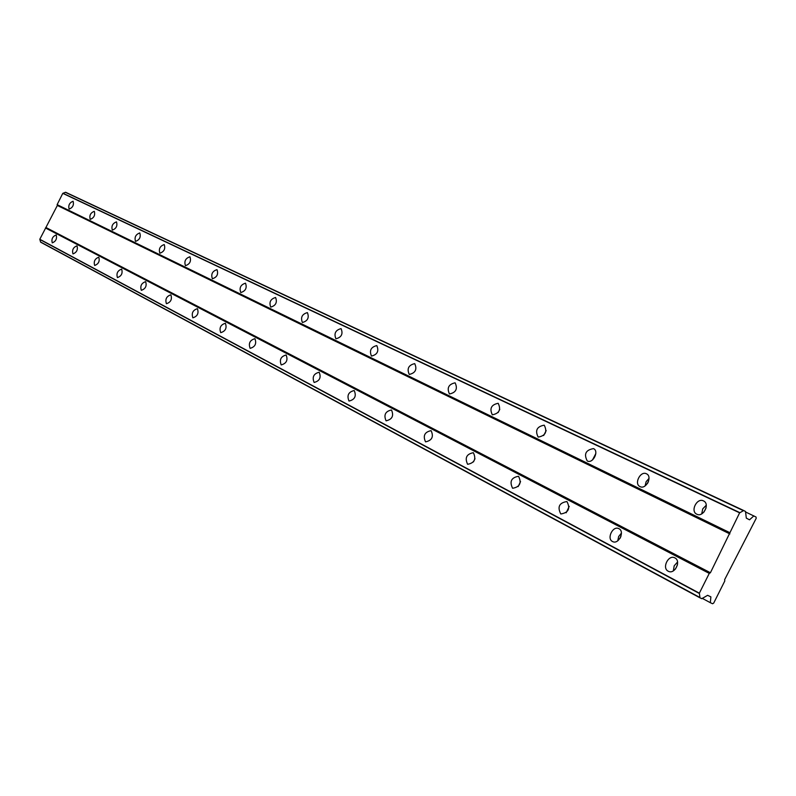 <?xml version="1.0" encoding="UTF-8"?>
<svg xmlns="http://www.w3.org/2000/svg" width="796" height="796" viewBox="0 0 796 796"><rect width="100%" height="100%" fill="white"/><g stroke="black" fill="none" stroke-linecap="round" stroke-linejoin="round"><path stroke-width="1.19" d="M696.798 514.196C703.216 517.728 710.271 503.898 703.555 500.933L703.465 500.893C697.017 497.44 690.052 511.201 696.749 514.166L696.798 514.196M69.133 209.109C72.754 207.627 74.078 205 73.093 201.239L73.073 201.239C69.451 202.731 68.138 205.348 69.123 209.099L69.133 209.109M90.237 219.368C94.008 217.875 95.351 215.189 94.296 211.318L94.276 211.308C90.515 212.811 89.162 215.497 90.227 219.358L90.237 219.368M112.345 230.114C116.256 228.611 117.639 225.865 116.495 221.875L116.475 221.865C112.564 223.377 111.191 226.124 112.336 230.104L112.345 230.114M135.539 241.377C139.608 239.885 141.021 237.069 139.788 232.949L139.768 232.939C135.698 234.452 134.285 237.268 135.519 241.377L135.539 241.377M159.877 253.218C164.115 251.705 165.568 248.83 164.235 244.571L164.215 244.561C159.976 246.073 158.523 248.959 159.867 253.208L159.877 253.218M185.468 265.655C189.886 264.143 191.378 261.188 189.936 256.79L189.916 256.77C185.498 258.302 184.005 261.257 185.448 265.645L185.468 265.655M212.403 278.739C217.019 277.237 218.542 274.202 216.99 269.645L216.96 269.635C212.353 271.157 210.821 274.192 212.383 278.739L212.403 278.739M240.79 292.54C245.616 291.038 247.188 287.923 245.506 283.197L245.476 283.187C240.651 284.709 239.079 287.824 240.77 292.53L240.79 292.54M270.749 307.107C275.804 305.604 277.416 302.4 275.595 297.505L275.565 297.485C270.511 299.007 268.899 302.211 270.73 307.097L270.749 307.107M302.42 322.499C307.714 321.007 309.375 317.713 307.405 312.629L307.375 312.609C302.072 314.121 300.42 317.415 302.4 322.489L302.42 322.499M335.952 338.798C341.514 337.315 343.225 333.922 341.086 328.639L341.046 328.619C335.484 330.121 333.783 333.514 335.922 338.788L335.952 338.798M371.503 356.081C377.354 354.608 379.125 351.126 376.806 345.613L376.757 345.593C370.906 347.086 369.155 350.578 371.483 356.071L371.503 356.081M409.283 374.438C415.442 372.996 417.263 369.394 414.746 363.653L414.696 363.623C408.537 365.105 406.716 368.707 409.253 374.428L409.283 374.438M449.491 393.98C455.999 392.557 457.879 388.846 455.133 382.846L455.083 382.816C448.576 384.279 446.705 387.99 449.461 393.97L449.491 393.98M492.366 414.825C499.251 413.432 501.201 409.602 498.206 403.323L498.147 403.293C491.271 404.716 489.331 408.557 492.336 414.815L492.366 414.825M538.205 437.103C545.499 435.75 547.509 431.79 544.245 425.203L544.175 425.173C536.892 426.566 534.882 430.536 538.166 437.084L538.205 437.103M587.299 460.974C592.831 464.048 599.368 451.183 593.567 448.655L593.488 448.616C585.747 449.959 583.667 454.068 587.259 460.954L587.299 460.974M640.024 486.605C645.974 489.888 652.76 476.565 646.531 473.829L646.452 473.789C640.472 470.575 633.765 483.839 639.984 486.575L640.024 486.605M668.222 571.21L668.332 571.259C674.71 574.851 681.535 560.951 674.889 557.906L674.809 557.867C668.441 554.295 661.625 568.095 668.222 571.21M52.257 242.84L52.277 242.85C55.869 241.387 57.173 238.76 56.198 234.969L56.178 234.959C52.596 236.412 51.282 239.039 52.257 242.84M72.963 253.884L72.993 253.894C76.715 252.431 78.058 249.735 76.993 245.825L76.983 245.825C73.262 247.277 71.919 249.964 72.963 253.884M94.664 265.446L94.684 265.466C98.565 263.993 99.928 261.237 98.794 257.207L98.774 257.198C94.903 258.66 93.53 261.406 94.664 265.446M117.42 277.575L117.44 277.595C121.48 276.113 122.873 273.297 121.649 269.138L121.629 269.128C117.599 270.59 116.196 273.406 117.42 277.575M141.31 290.311L141.34 290.331C145.539 288.849 146.971 285.963 145.638 281.655L145.618 281.645C141.429 283.117 139.987 286.003 141.31 290.311M166.424 303.704L166.454 303.714C170.832 302.241 172.304 299.276 170.861 294.828L170.841 294.809C166.473 296.281 165.001 299.246 166.424 303.704M192.851 317.793L192.891 317.813C197.458 316.33 198.97 313.286 197.408 308.679L197.388 308.669C192.831 310.142 191.319 313.176 192.851 317.793M220.711 332.638L220.751 332.658C225.527 331.186 227.069 328.061 225.397 323.285L225.368 323.275C220.601 324.738 219.049 327.862 220.711 332.638M250.113 348.32L250.153 348.34C255.158 346.867 256.75 343.653 254.929 338.698L254.899 338.688C249.904 340.141 248.312 343.355 250.113 348.32M281.197 364.886L281.237 364.906C286.48 363.444 288.112 360.14 286.142 354.996L286.112 354.986C280.879 356.429 279.247 359.732 281.197 364.886M314.102 382.428L314.141 382.448C319.654 380.995 321.335 377.593 319.196 372.249L319.166 372.23C313.674 373.662 311.982 377.065 314.102 382.428L314.181 382.468M348.996 401.025L349.046 401.055C354.837 399.622 356.568 396.11 354.24 390.538L354.21 390.528C348.429 391.94 346.698 395.443 348.996 401.025M386.06 420.795L386.12 420.825C392.219 419.402 394 415.791 391.483 409.98L391.443 409.96C385.354 411.353 383.563 414.965 386.06 420.795M425.522 441.83L425.581 441.86C432.019 440.467 433.86 436.735 431.114 430.666L431.074 430.646C424.646 432.009 422.795 435.74 425.522 441.83M467.6 464.257L467.67 464.297C474.476 462.934 476.376 459.083 473.381 452.725L473.331 452.705C466.546 454.038 464.635 457.889 467.6 464.257M512.584 488.237L512.664 488.276C519.868 486.963 521.838 482.973 518.554 476.306L518.504 476.277C511.311 477.57 509.34 481.56 512.584 488.237M560.762 513.927L560.852 513.967C568.503 512.704 570.543 508.564 566.951 501.57L566.901 501.54C559.26 502.783 557.21 506.913 560.762 513.927M612.502 541.509L612.602 541.559C618.522 544.902 625.099 531.509 618.93 528.693L618.86 528.663C612.96 525.34 606.383 538.623 612.502 541.509M753.852 515.878L749.524 519.818L746.31 518.126L745.524 511.48L743.733 510.535L739.623 512.843L710.41 572.742L709.266 573.399L699.356 593.169L699.973 597.826L701.803 598.692L707.614 595.318L710.888 596.871L710.331 602.691L712.579 603.746L713.704 603.089L724.818 580.931L724.649 579.657L756.2 518.325L756.051 517.032L745.454 511.928M699.973 597.826L40.626 242.183L39.8 239.268L57.352 205.458L57.123 204.652L62.785 193.348L65.61 192.254L743.733 510.535M739.912 512.674L62.983 193.269M65.411 192.334L743.444 510.694M62.785 193.348L739.623 512.843M729.713 532.614L57.123 204.652M57.352 205.458L729.872 533.917M710.41 572.742L46.238 227.656M45.452 227.964L709.266 573.399M699.356 593.169L39.8 239.268M699.933 597.497L40.566 241.984M39.86 239.477L699.395 593.498M710.331 602.691L702.162 598.284M706.261 505.211L702.729 508.883L701.724 513.868M499.769 409.373L498.137 412.547M546.205 430.596L543.658 435.531M595.816 453.591L592.542 459.899M649.019 478.406L646.133 481.689L645.098 485.928M677.555 562.016L674.182 565.817L673.376 570.851M475.003 458.695L473.461 461.909M520.554 481.6L518.156 486.605M569.23 506.385L566.155 512.803M621.417 533.141L618.651 536.514L617.776 540.802M675.456 569.06L677.486 564.762M619.965 538.434L620.96 536.335M703.873 512.156L706.082 507.938M647.377 483.64L648.451 481.57"/></g></svg>
